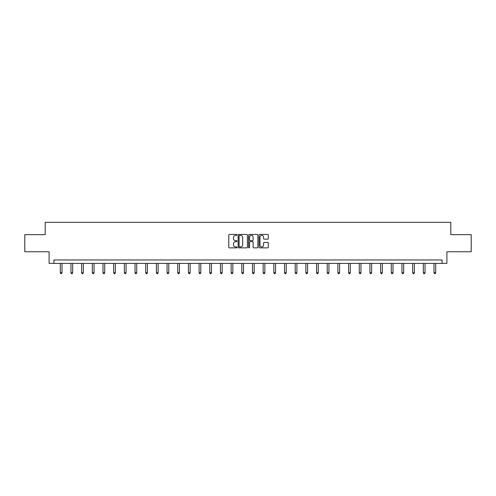 <?xml version="1.0" encoding="UTF-8"?>
<svg xmlns="http://www.w3.org/2000/svg" width="496" height="496" viewBox="0 0 496 496"><rect width="100%" height="100%" fill="white"/><g stroke="black" fill="none" stroke-linecap="round" stroke-linejoin="round"><path stroke-width="0.74" d="M237.051 234.899A0.471 0.471 0 0 0 236.58 234.428L229.443 234.428A0.67 0.67 0 0 0 228.768 235.104L228.768 247.194A0.67 0.67 0 0 0 229.443 247.87L236.58 247.87A0.471 0.471 0 0 0 237.051 247.399A0.471 0.471 0 0 0 236.58 246.927L235.656 246.927A2.151 2.151 0 0 1 233.504 244.776L233.504 243.772A2.151 2.151 0 0 1 235.656 241.62L236.58 241.62A0.471 0.471 0 0 0 237.051 241.149A0.471 0.471 0 0 0 236.58 240.678L235.656 240.678A2.151 2.151 0 0 1 233.504 238.526L233.504 237.522A2.151 2.151 0 0 1 235.656 235.371L236.58 235.371A0.471 0.471 0 0 0 237.051 234.899M267.635 239.165A0.67 0.67 0 0 0 268.305 238.495L268.305 235.104A0.67 0.67 0 0 0 267.635 234.428L259.706 234.428A0.67 0.67 0 0 0 259.036 235.104L259.036 247.194A0.67 0.67 0 0 0 259.706 247.87L267.635 247.87A0.67 0.67 0 0 0 268.305 247.194L268.305 243.096A0.67 0.67 0 0 0 267.635 242.426L264.244 242.426A0.67 0.67 0 0 0 263.568 243.096L263.568 245.129A1.798 1.798 0 0 1 261.77 246.927A1.798 1.798 0 0 1 259.978 245.129L259.978 237.169A1.798 1.798 0 0 1 261.77 235.371A1.798 1.798 0 0 1 263.568 237.169L263.568 238.495A0.67 0.67 0 0 0 264.244 239.165L267.635 239.165M442.11 263.395L446.902 263.395L446.902 251.757L471.2 251.757L471.2 234.645L450.802 234.645L450.802 222.326L45.198 222.326L45.198 234.645L24.8 234.645L24.8 251.757L49.098 251.757L49.098 263.395L442.11 263.395L442.11 259.972L53.89 259.972L53.89 263.395M247.411 235.104A0.67 0.67 0 0 0 246.741 234.428L238.812 234.428A0.67 0.67 0 0 0 238.142 235.104L238.142 247.194A0.67 0.67 0 0 0 238.812 247.87L246.741 247.87A0.67 0.67 0 0 0 247.411 247.194L247.411 235.104M249.259 234.428L257.188 234.428A0.67 0.67 0 0 1 257.858 235.104L257.858 247.194A0.67 0.67 0 0 1 257.188 247.87L253.797 247.87A0.67 0.67 0 0 1 253.121 247.194L253.121 242.29A0.67 0.67 0 0 0 252.452 241.62L250.201 241.62A0.67 0.67 0 0 0 249.531 242.29L249.531 247.399A0.471 0.471 0 0 1 249.06 247.87A0.471 0.471 0 0 1 248.589 247.399L248.589 235.104A0.67 0.67 0 0 1 249.259 234.428M239.549 235.371A0.471 0.471 0 0 0 239.084 235.842L239.084 246.456A0.471 0.471 0 0 0 239.549 246.927L240.523 246.927A2.151 2.151 0 0 0 242.674 244.776L242.674 237.522A2.151 2.151 0 0 0 240.523 235.371L239.549 235.371M253.121 237.2A1.798 1.798 0 0 0 251.323 235.402A1.798 1.798 0 0 0 249.531 237.2L249.531 240.008A0.67 0.67 0 0 0 250.201 240.678L252.452 240.678A0.67 0.67 0 0 0 253.121 240.008L253.121 237.2M60.289 263.395L60.289 272.781L62 272.781L62 263.395M62 272.781L61.485 273.674L60.803 273.674L60.289 272.781M70.965 263.395L70.965 272.781L72.676 272.781L72.676 263.395M72.676 272.781L72.162 273.674L71.48 273.674L70.965 272.781M81.642 263.395L81.642 272.781L83.353 272.781L83.353 263.395M83.353 272.781L82.844 273.674L82.156 273.674L81.642 272.781M92.324 263.395L92.324 272.781L94.035 272.781L94.035 263.395M94.035 272.781L93.521 273.674L92.833 273.674L92.324 272.781M103.001 263.395L103.001 272.781L104.712 272.781L104.712 263.395M104.712 272.781L104.197 273.674L103.509 273.674L103.001 272.781M113.677 263.395L113.677 272.781L115.388 272.781L115.388 263.395M115.388 272.781L114.874 273.674L114.192 273.674L113.677 272.781M124.353 263.395L124.353 272.781L126.065 272.781L126.065 263.395M126.065 272.781L125.55 273.674L124.868 273.674L124.353 272.781M135.03 263.395L135.03 272.781L136.741 272.781L136.741 263.395M136.741 272.781L136.226 273.674L135.544 273.674L135.03 272.781M145.706 263.395L145.706 272.781L147.417 272.781L147.417 263.395M147.417 272.781L146.909 273.674L146.221 273.674L145.706 272.781M156.389 263.395L156.389 272.781L158.1 272.781L158.1 263.395M158.1 272.781L157.585 273.674L156.897 273.674L156.389 272.781M167.065 263.395L167.065 272.781L168.776 272.781L168.776 263.395M168.776 272.781L168.262 273.674L167.58 273.674L167.065 272.781M177.742 263.395L177.742 272.781L179.453 272.781L179.453 263.395M179.453 272.781L178.938 273.674L178.256 273.674L177.742 272.781M188.418 263.395L188.418 272.781L190.129 272.781L190.129 263.395M190.129 272.781L189.615 273.674L188.933 273.674L188.418 272.781M199.094 263.395L199.094 272.781L200.806 272.781L200.806 263.395M200.806 272.781L200.291 273.674L199.609 273.674L199.094 272.781M209.771 263.395L209.771 272.781L211.482 272.781L211.482 263.395M211.482 272.781L210.974 273.674L210.285 273.674L209.771 272.781M220.453 263.395L220.453 272.781L222.165 272.781L222.165 263.395M222.165 272.781L221.65 273.674L220.962 273.674L220.453 272.781M231.13 263.395L231.13 272.781L232.841 272.781L232.841 263.395M232.841 272.781L232.326 273.674L231.644 273.674L231.13 272.781M241.806 263.395L241.806 272.781L243.517 272.781L243.517 263.395M243.517 272.781L243.003 273.674L242.321 273.674L241.806 272.781M252.483 263.395L252.483 272.781L254.194 272.781L254.194 263.395M254.194 272.781L253.679 273.674L252.997 273.674L252.483 272.781M263.159 263.395L263.159 272.781L264.87 272.781L264.87 263.395M264.87 272.781L264.356 273.674L263.674 273.674L263.159 272.781M273.835 263.395L273.835 272.781L275.547 272.781L275.547 263.395M275.547 272.781L275.038 273.674L274.35 273.674L273.835 272.781M284.518 263.395L284.518 272.781L286.229 272.781L286.229 263.395M286.229 272.781L285.715 273.674L285.026 273.674L284.518 272.781M295.194 263.395L295.194 272.781L296.906 272.781L296.906 263.395M296.906 272.781L296.391 273.674L295.709 273.674L295.194 272.781M305.871 263.395L305.871 272.781L307.582 272.781L307.582 263.395M307.582 272.781L307.067 273.674L306.385 273.674L305.871 272.781M316.547 263.395L316.547 272.781L318.258 272.781L318.258 263.395M318.258 272.781L317.744 273.674L317.062 273.674L316.547 272.781M327.224 263.395L327.224 272.781L328.935 272.781L328.935 263.395M328.935 272.781L328.42 273.674L327.738 273.674L327.224 272.781M337.9 263.395L337.9 272.781L339.611 272.781L339.611 263.395M339.611 272.781L339.103 273.674L338.415 273.674L337.9 272.781M348.583 263.395L348.583 272.781L350.294 272.781L350.294 263.395M350.294 272.781L349.779 273.674L349.091 273.674L348.583 272.781M359.259 263.395L359.259 272.781L360.97 272.781L360.97 263.395M360.97 272.781L360.456 273.674L359.774 273.674L359.259 272.781M369.935 263.395L369.935 272.781L371.647 272.781L371.647 263.395M371.647 272.781L371.132 273.674L370.45 273.674L369.935 272.781M380.612 263.395L380.612 272.781L382.323 272.781L382.323 263.395M382.323 272.781L381.808 273.674L381.126 273.674L380.612 272.781M391.288 263.395L391.288 272.781L392.999 272.781L392.999 263.395M392.999 272.781L392.491 273.674L391.803 273.674L391.288 272.781M401.965 263.395L401.965 272.781L403.676 272.781L403.676 263.395M403.676 272.781L403.167 273.674L402.479 273.674L401.965 272.781M412.647 263.395L412.647 272.781L414.358 272.781L414.358 263.395M414.358 272.781L413.844 273.674L413.156 273.674L412.647 272.781M423.324 263.395L423.324 272.781L425.035 272.781L425.035 263.395M425.035 272.781L424.52 273.674L423.838 273.674L423.324 272.781M434 263.395L434 272.781L435.711 272.781L435.711 263.395M435.711 272.781L435.197 273.674L434.515 273.674L434 272.781"/></g></svg>
